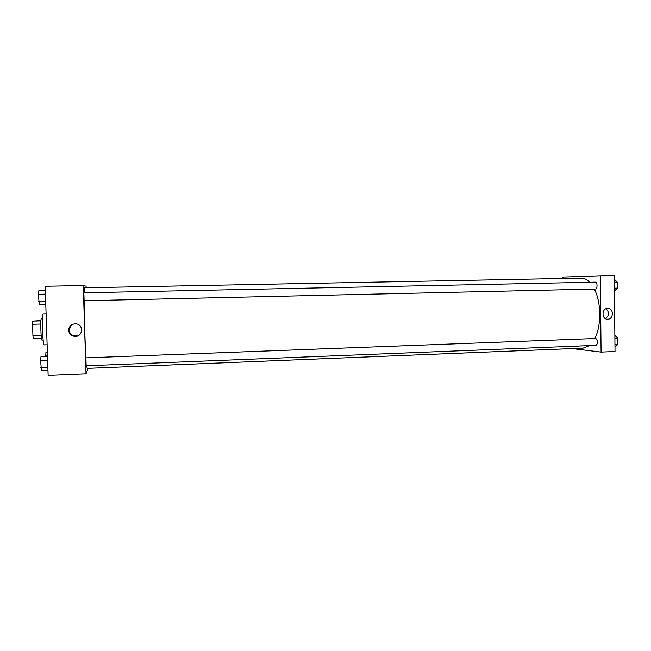 <?xml version="1.0" encoding="UTF-8"?>
<svg xmlns="http://www.w3.org/2000/svg" width="651" height="651" viewBox="0 0 651 651"><rect width="100%" height="100%" fill="white"/><g stroke="black" fill="none" stroke-linecap="round" stroke-linejoin="round"><path stroke-width="0.98" d="M41.168 335.517L32.932 335.778L32.55 324.279L32.721 321.106L40.948 320.552M32.932 335.778L33.315 338.691L41.501 338.43M43.153 340.058L42.014 340.091C40.923 340.701 40.24 318.217 41.371 318.762L42.51 318.73M40.785 324.035L32.55 324.279M40.923 320.878L32.721 321.106M46.091 313.782L43.259 313.855C41.656 313.033 42.64 345.795 44.195 344.875L47.116 344.77M88.023 368.344L86.03 373.877L48.133 375.481L45.188 286.269L83.255 285.553L86.078 286.18L86.127 287.775M68.672 330.285C69.047 326.159 71.39 324.003 75.703 323.832C84.272 324.157 82.929 337.535 74.458 336.315C70.983 335.664 69.055 333.654 68.672 330.285M86.03 373.877L83.255 285.553M71.439 324.971L69.104 329.935C69.486 333.279 71.398 335.265 74.832 335.908C77.054 336.087 78.926 335.395 80.447 333.833M85.916 357.871L86.152 365.797L596.064 345.331C598.22 343.11 598.147 340.823 595.852 338.479L85.916 357.871M83.865 292.804L84.117 300.754L595.34 289.036C597.659 289.158 597.577 281.94 595.266 282.16L83.865 292.804M589.676 282.274C586.909 279.466 584.02 278.083 581.009 278.123L84.785 287.799L84.288 292.795M84.191 300.754C84.158 316.199 85.037 343.801 85.997 357.855M86.656 365.772L87.21 368.376L583.117 348.139L589.35 345.6M594.347 289.06C601.312 302.267 601.516 326.053 594.786 338.512M562.985 278.473L562.969 277.082L600.295 275.78L601.076 352.11L572.221 348.578M601.076 352.11L615.016 351.524L614.284 275.519L600.295 275.78M607.733 319.185L607.497 319.185C601.329 319.315 601.63 308.078 607.79 308.403C613.893 308.192 613.828 319.25 607.733 319.185M605.422 318.599C609.32 315.499 609.482 312.236 605.902 308.81M614.975 347.056L617.889 344.387L617.832 338.463L614.861 335.257M617.889 344.387L614.951 344.509M617.832 338.463L614.894 338.569M617.832 338.723L617.88 343.704M614.43 291.103L617.351 288.116L617.294 282.16L614.316 279.255M617.351 288.116L614.406 288.181M617.294 282.16L614.349 282.217M617.294 282.624L617.343 287.628M47.954 370.24L41.444 370.509L40.606 360.556L40.98 356.642L47.499 356.398M47.857 367.254L40.842 367.53M47.629 360.288L40.606 360.556M45.79 304.578L39.255 304.733L38.401 294.285L38.791 290.794L45.334 290.663M45.676 301.144L38.637 301.307M45.448 294.138L38.401 294.285M45.651 356.471L45.961 352.362L47.368 352.305M47.482 355.918L45.635 355.983M74.458 336.315L74.832 335.908"/></g></svg>
